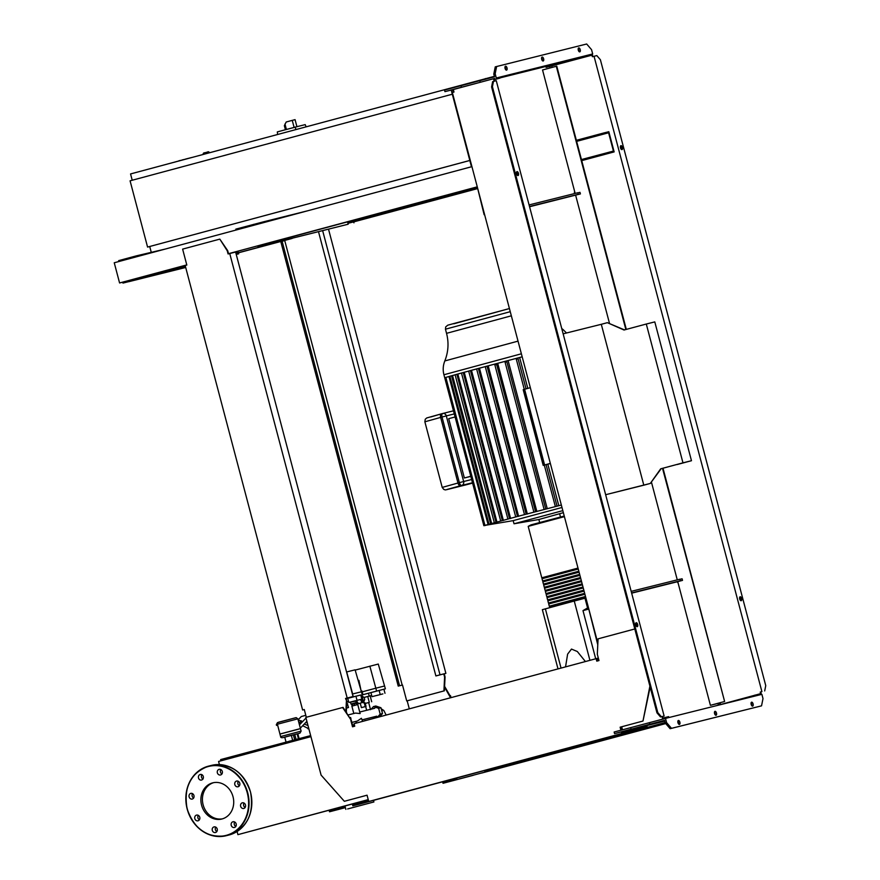 <?xml version="1.0" encoding="UTF-8"?>
<svg xmlns="http://www.w3.org/2000/svg" width="880" height="880" viewBox="0 0 880 880"><rect width="100%" height="100%" fill="white"/><g stroke="black" fill="none" stroke-linecap="round" stroke-linejoin="round"><path stroke-width="1.32" d="M185.515 159.093L191.565 157.553M168.036 163.878L178.992 160.93M182.27 159.918L185.537 159.17M178.948 160.754L182.303 160.039M377.256 717.442L380.182 714.153L382.503 713.57L380.963 707.74L375.782 706.013L373.472 706.585L371.184 709.17M380.182 714.153L378.642 708.323L380.963 707.74M378.642 708.323L373.472 706.585M373.109 717.09L375.54 717.904M379.621 716.815L382.503 713.57M359.722 699.677L353.617 701.261L359.722 699.677M354.937 700.876L348.821 702.46L354.937 700.876M348.821 702.46L347.743 698.357L349.833 697.774L355.938 696.19L357.027 700.293M346.5 708.026L348.513 707.531L346.5 708.092M346.808 701.734L348.513 707.531M346.819 701.657L348.502 701.239M346.115 698.808L347.754 698.401M348.524 701.327L346.984 701.734M355.949 696.223L360.734 694.991L361.812 699.094M360.734 695.013L346.104 698.775M362.219 694.617L355.102 669.834L346.555 671.968M361.46 691.779L352.66 693.979L346.676 671.935M353.408 696.817L352.385 694.045M382.888 693.891L376.783 695.475L382.888 693.891M378.103 695.09L371.998 696.674L378.103 695.09M371.998 696.674L370.909 692.571L385.385 688.831L362.571 694.793L368.467 693.22L369.226 696.058L371.668 695.453M363.847 701.69L364.078 702.548M365.244 703.406L368.676 702.57M369.226 696.058L364.045 697.455L367.741 696.509L369.281 702.339M367.741 696.509L370.15 695.904L371.69 701.745M368.467 693.22L370.92 692.615M371.69 695.541L370.161 695.948M385.385 688.831L378.279 664.048L355.179 670.098M384.637 685.993L375.826 688.193L369.853 666.149M376.585 691.031L375.826 688.193L362.186 691.856M361.405 707.63L360.217 703.12L362.692 702.46L364.331 703.087L365.255 706.596L361.405 707.63L366.036 706.409L365.101 702.9L363.462 702.262A3.421 1.672 75 0 0 364.056 700.799M360.58 699.446A3.421 1.672 75 0 0 362.692 702.46M356.73 700.469A3.421 1.672 75 0 0 359.249 703.494A3.421 1.672 75 0 0 359.271 703.483A3.421 1.672 75 0 0 359.282 703.483L360.239 703.219M362.098 694.65L360.976 695.915L362.879 694.452L361.944 690.943L361.273 691.119M362.978 696.795A3.421 1.672 75 0 0 361.768 695.827L361.735 695.728M365.255 706.596L366.036 706.409M364.331 703.087L365.101 702.9M362.714 702.548L363.495 702.361M362.153 694.628L362.879 694.452M351.01 719.037L350.592 717.464L349.646 717.75M364.705 720.698L365.508 720.5A1.958 0.957 -105 0 1 365.827 720.522M362.582 721.16L361.394 718.289L357.412 721.017M353.815 713.504L351.868 706.134L357.764 704.561L360.14 713.559L355.487 713.086L347.897 714.989M369.49 709.588L360.14 711.92M370.546 709.687L368.665 702.537L365.244 703.439M353.606 701.228L350.13 702.141M356.961 703.087L355.355 700.799M363.077 696.773L364.188 697.554L364.716 699.567L364.133 700.777L363.022 699.985L362.494 697.983L363.077 696.773L361.438 697.675M362.494 697.983L361.581 698.225M361.35 699.237L362.758 701.14L364.133 700.777M363.022 699.985L361.647 700.359M357.896 704.528L357.478 702.966L354.255 703.791L351.714 704.495L352.132 706.057M354.673 705.364L354.255 703.791M352.737 705.892L352.319 704.319M356.807 704.803L356.4 703.23M355.08 701.206L350.152 702.207M356.323 702.57L350.966 704.011L350.548 702.438M364.738 720.808L354.233 723.635M360.888 689.777L358.875 680.317L358.193 680.471M299.068 126.137L283.294 130.306M296.89 126.566L295.064 119.647L292.248 120.373L286.198 122.001L284.361 125.686L285.395 129.602M306.108 126.764L305.195 124.619L295.174 127.116L277.321 131.912L277.607 134.42M295.911 129.503L295.174 127.116M452.309 94.215L130.075 180.818L147.576 247.071L469.81 160.479M469.81 160.457L147.576 247.071M149.721 246.51L151.217 252.153M494.384 76.34L130.559 173.943L132.22 180.246M485.562 79.2L485.397 78.573M354.332 724.724L352.583 725.164M310.662 735.625L307.329 736.461L307.615 737.528M307.329 736.461L220.66 759.572L220.979 760.815M305.14 738.188L304.854 737.121M296.56 740.498L296.263 739.376M290.026 742.258L289.696 741.015M650.32 483.439L660.693 468.82L682.968 462.836L646.294 324.027L624.019 330.011L607.343 322.674L601.293 324.302L643.808 485.188L605.649 494.714L650.32 483.439L661.155 468.71L677.215 464.387M646.294 324.027L654.797 321.904L691.471 460.713L677.248 464.519M682.968 462.836L691.471 460.713M624.47 329.89L607.343 322.674M643.808 485.188L649.858 483.56M563.145 333.828L601.293 324.302M588.368 609.169L584.364 610.247L588.071 608.069M625.482 730.917L626.945 730.554M595.694 658.735L582.989 610.621L584.364 610.247M626.307 730.95L627.682 730.587M582.989 610.621L587.972 607.695M476.729 368.885L522.181 356.818L519.64 357.511L527.802 388.388M539.66 522.511L538.868 519.497L514.019 523.787L513.183 520.63L561.979 507.485M514.019 523.787L562.815 510.642M538.868 519.497L563.354 512.677M468.787 371.03L478.379 368.445L517.484 516.45L561.341 505.043M555.346 506.451L544.291 465.08L543.202 465.388L523.204 389.675L524.293 389.367L544.412 465.047L543.202 465.388M544.104 509.399L504.867 361.383L508.112 360.547L547.272 508.75M533.874 512.094L494.648 364.1L497.717 363.297L536.866 511.5M524.491 514.591L485.254 366.597L488.202 365.838L527.362 514.03M517.484 516.45L484.946 525.36L485.892 525.228L484.946 525.36L445.852 377.41L448.987 376.563L488.147 524.766M550.363 463.507L544.599 464.992L524.601 389.279L530.332 387.673M544.599 464.992L550.33 463.386M516.23 358.391L519.64 357.511M547.822 464.167L558.8 505.703M455.114 416.955L448.701 418.671L464.365 477.983L470.822 476.377M470.789 476.256L464.365 477.983M513.183 520.641L485.892 525.228M478.379 368.445L479.468 368.181L518.617 516.373M461.593 372.988L468.677 371.085L507.892 519.024M461.472 373.01L500.687 520.96M455.103 374.759L494.318 522.698M449.878 376.222L488.972 524.183M485.298 525.47L484.352 525.624L445.39 377.619M479.468 368.181L486.398 366.311M497.717 363.297L505.967 361.119M488.202 365.838L495.759 363.825M508.112 360.547L517.242 358.138M483.857 525.712L444.73 377.784L445.852 377.41M448.987 376.563L449.779 376.332M449.757 376.255L452.54 375.529L491.7 523.732M484.451 525.47L445.368 377.542L456.874 374.286L457.853 374.044L497.013 522.247M518.122 358.875L517.484 359.051M496.628 364.551L495.99 364.716M506.88 361.856L506.209 362.032M464.233 372.295L503.393 520.498M455.257 374.715L471.471 370.326L510.62 518.529M452.54 375.529L455.114 374.803M471.471 370.326L476.619 368.94L515.702 516.879M457.853 374.044L461.483 373.043M585.75 597.421L552.959 606.122L549.538 607.123L549.923 607.563M549.923 606.056L585.497 596.475L549.912 606.012L550.154 606.914M549.087 602.899L584.661 593.318L549.076 602.855L549.318 603.768M583.825 590.172L547.613 599.874L583.825 590.161M547.426 596.585L583 587.004L547.415 596.552L547.657 597.454M546.59 593.428L582.164 583.858L546.579 593.395L546.821 594.297M581.328 580.701L545.116 590.403L581.328 580.701M544.929 587.125L580.492 577.544L544.918 587.081L545.149 587.994M579.667 574.398L544.082 583.924L544.324 584.837M578.831 571.241L542.619 580.943L578.831 571.23M542.421 577.654L577.995 568.084L542.41 577.621L542.652 578.523M578.248 569.03L542.036 578.732L542.619 580.943M579.073 572.176L542.861 581.889L543.444 584.1L579.656 574.387M544.093 583.968L543.444 584.1M579.909 575.333L543.697 585.046L544.28 587.246M580.745 578.49L544.533 588.192L545.116 590.403M581.581 581.647L545.369 591.349L545.952 593.56M582.417 584.804L546.205 594.506L546.788 596.717M583.242 587.95L547.03 597.663L547.613 599.874M584.078 591.107L547.866 600.82L548.449 603.02M584.914 594.264L548.702 603.966L549.285 606.177M557.997 668.866L542.355 609.675L574.255 601.029L589.908 660.297M545.369 608.795L561.033 668.052M585.387 661.507L577.324 651.519L571.483 649.077L567.622 654.126L565.554 666.842M574.255 601.029L584.991 598.213L587.565 607.937M584.991 598.213L585.893 597.993M458.777 779.075L485.034 772.09L458.777 779.075M347.655 808.951L373.901 801.955L347.655 808.951M281.248 733.733L298.771 729.102M292.633 740.278L291.335 735.35L294.756 734.47L297.143 733.876L298.441 738.804M297.143 733.898L297.814 733.733L299.112 738.628M291.335 735.35L284.724 737.121L286.022 742.005M296.065 739.42L294.756 734.47M294.69 739.772L293.381 734.833M299.134 728.926L300.443 728.618L297.858 718.839L277.409 724.229L279.939 734.03L299.134 728.926M298.232 720.225L301.576 720.94L298.947 722.975M308 725.538L304.26 724.064M302.687 725.703L308.869 728.805M305.976 722.26L307.351 723.085M308.814 728.618L307.989 728.838M299.871 722.722L298.826 722.502M305.789 715.319L301.301 716.529L298.122 719.851M299.453 724.878L306.009 718.014M306.878 721.314L300.322 728.178M277.585 725.131L276.529 725.395L276.32 724.614L277.541 722.59M276.529 725.395L277.607 725.021M213.554 782.672A18.645 16.28 -104 0 0 203.049 804.496A18.645 16.28 -104 0 0 222.585 818.818M212.531 782.903A18.645 16.28 -104 0 0 201.542 805.024A18.645 16.28 -104 0 0 221.815 819.027A18.645 16.28 -104 0 0 222.057 818.961A18.645 16.28 -104 0 0 233.057 796.851A18.645 16.28 -104 0 0 212.773 782.837A18.645 16.28 -104 0 0 212.531 782.903M190.806 793.375A2.937 2.563 76 0 1 192.269 799.062A2.937 2.563 76 0 1 190.806 793.375M198.286 815.331A2.937 2.563 -104 0 0 199.397 819.797M195.008 816.409A2.937 2.563 76 0 1 199.573 819.489A2.937 2.563 76 0 1 195.008 816.409M215.743 827.09A2.937 2.563 -104 0 0 216.854 831.556M212.278 830.379A2.937 2.563 76 0 1 217.228 829.048A2.937 2.563 76 0 1 212.278 830.379M234.685 821.997A2.937 2.563 -104 0 0 235.807 826.463M232.474 827.101A2.937 2.563 76 0 1 234.916 822.14A2.937 2.563 76 0 1 232.474 827.101M244.024 803.033A2.937 2.563 -104 0 0 245.135 807.499M243.793 808.489A2.937 2.563 76 0 1 242.33 802.802A2.937 2.563 76 0 1 243.793 808.489M238.282 781.308A2.937 2.563 -104 0 0 239.404 785.774M239.58 785.455A2.937 2.563 76 0 1 235.015 782.386A2.937 2.563 76 0 1 239.58 785.455M220.825 769.538A2.937 2.563 -104 0 0 221.936 774.004M222.31 771.496A2.937 2.563 76 0 1 217.36 772.827A2.937 2.563 76 0 1 222.31 771.496M201.883 774.631A2.937 2.563 -104 0 0 202.994 779.097M202.114 774.774A2.937 2.563 76 0 1 199.672 779.724A2.937 2.563 76 0 1 202.114 774.774M192.544 793.595A2.937 2.563 -104 0 0 193.655 798.061M348.447 697.708L353.045 696.542L235.609 252.054L229.735 253.517L347.182 698.005L353.045 696.542M346.291 712.459L346.819 701.492L345.994 698.335L351.758 696.872L348.458 697.763M347.182 698.005L345.532 698.445L346.819 701.492M346.357 701.602L345.862 711.788M302.621 709.984L304.271 709.566L302.621 709.984L185.174 265.496L186.824 265.045L182.622 249.117L219.824 239.118L227.249 250.8L228.085 253.957L229.735 253.517M228.547 253.836L227.722 250.69L219.824 239.118M306.306 717.255L304.271 709.533M596.871 659.582L598.609 659.12M598.576 659.021L596.838 659.45L597.245 661.023M621.368 731.896L621.797 733.491L368.731 801.504L367.059 795.19L344.344 801.295L321.101 775.115L305.844 717.387L343.068 707.388L351.318 720.368L352.979 726.671M367.059 795.201L344.344 801.295M650.144 687.038L642.983 721.039L620.587 727.067L621.379 730.07M621.83 731.775L622.006 732.424L646.866 725.879L647.119 726.825L358.842 804.309L352.825 805.816L352.572 804.87L368.489 800.591M621.797 733.491L623.491 733.062L623.238 732.116M623.491 733.062L641.091 728.332L640.849 727.386M641.091 728.332L647.119 726.825M352.825 805.816L368.731 801.504M342.595 707.509L351.318 720.368M350.856 720.489L352.528 726.803L354.728 726.209L354.057 723.679L598.334 658.075M596.123 658.625L596.783 661.144L598.983 660.561L597.322 654.247L598.07 638.836L634.81 628.969M649.902 686.114L642.983 721.039M642.521 721.16L620.587 727.067M620.125 727.177L620.917 730.191M368.258 799.744L237.908 834.647L368.225 799.623M354.387 724.955L352.649 725.417M310.926 736.637L218.581 761.453L219.406 764.588M237.083 831.512L237.908 834.647M328.614 229.537L445.885 673.365L444.235 673.805L445.06 676.962L444.389 690.822L406.714 700.942L443.916 690.943L444.598 677.072L443.762 673.915L444.587 673.695L435.886 675.939L318.549 231.858M435.886 675.939L440.011 674.828L322.696 230.824M399.564 685.751L282.117 241.263L280.786 241.615L398.233 686.103L402.182 685.091L284.746 240.603L282.117 241.263M445.885 673.365L440.011 674.828M402.182 685.091L398.233 686.103M402.501 685.014L406.714 700.942M444.565 687.148L450.56 697.752M409.299 708.84L407.176 700.821M719.455 703.054L719.851 704.517M665.126 722.579L484.759 771.056M456.742 778.591L442.783 782.342L443.025 783.288L473.264 775.313M665.621 723.459L485.012 772.002M457.721 779.339L443.025 783.288M444.598 686.356L450.021 695.728M450.483 695.618L451.022 697.62M719.917 702.922L720.302 704.396M665.72 723.58L481.646 773.058M345.367 807.51L329.516 811.778L329.263 810.832L345.114 806.564M621.94 732.16L623.667 732.006M630.212 729.982L623.59 731.72M345.4 807.642L329.516 811.778M335.874 809.05L335.72 808.489M752.653 706.134A2.035 0.99 -105 0 1 751.168 704.407A2.035 0.99 -105 0 1 751.597 702.196A2.035 0.99 -105 0 1 751.608 702.185A2.035 0.99 -105 0 1 753.093 703.912A2.035 0.99 -105 0 1 752.653 706.134L752.653 706.134M679.426 724.416A2.035 0.99 -105 0 1 677.952 722.689A2.035 0.99 -105 0 1 678.381 720.478A2.035 0.99 -105 0 1 678.392 720.467A2.035 0.99 -105 0 1 679.877 722.194A2.035 0.99 -105 0 1 679.437 724.416A2.035 0.99 -105 0 1 679.426 724.416M716.034 715.275A2.035 0.99 -105 0 1 714.56 713.548A2.035 0.99 -105 0 1 714.989 711.337A2.035 0.99 -105 0 1 715 711.326A2.035 0.99 -105 0 1 716.485 713.053A2.035 0.99 -105 0 1 716.045 715.275A2.035 0.99 -105 0 1 716.034 715.275M715.198 714.857A2.035 0.99 75 0 0 714.461 712.107M678.59 723.998A2.035 0.99 75 0 0 677.853 721.248M751.806 705.716A2.035 0.99 75 0 0 751.069 702.966M666.622 722.656L665.236 723.019L670.12 728.695L761.541 705.848L763.004 698.588L761.882 694.331L665.489 718.399L666.622 722.656L671.495 728.332L670.12 728.695M671.495 728.332L761.541 705.848M664.741 721.116L614.559 733.601L664.532 720.346L665.236 723.019M626.494 730.433L631.202 729.212L626.494 730.433M631.191 591.36L679.965 579.183L680.383 580.756L631.609 592.944M680.009 579.304L682.088 578.787L682.506 580.371L673.233 582.681L680.383 580.756M678.161 583.231L677.281 581.768L631.664 593.164M677.281 581.768L682.506 580.371M587.95 605.77L597.784 644.809M621.753 729.971L621.137 727.606M718.377 704.913L717.981 703.428M614.559 733.601L614.141 732.017L665.489 718.399M631.059 729.157L630.641 727.584M649.858 724.284L649.44 722.711M579.777 51.854A2.035 0.99 75 0 0 579.788 51.854A2.035 0.99 75 0 0 580.228 49.643A2.035 0.99 75 0 0 578.743 47.916A2.035 0.99 75 0 0 578.732 47.916A2.035 0.99 75 0 0 578.292 50.138A2.035 0.99 75 0 0 579.777 51.854M578.204 48.697A2.035 0.99 -105 0 1 578.941 51.447M506.561 70.136A2.035 0.99 75 0 0 506.572 70.136A2.035 0.99 75 0 0 507.012 67.914A2.035 0.99 75 0 0 505.527 66.198A2.035 0.99 75 0 0 505.516 66.198A2.035 0.99 75 0 0 505.076 68.42A2.035 0.99 75 0 0 506.561 70.136M504.988 66.979A2.035 0.99 -105 0 1 505.725 69.729M543.169 60.995A2.035 0.99 75 0 0 543.18 60.995A2.035 0.99 75 0 0 543.62 58.773A2.035 0.99 75 0 0 542.135 57.057A2.035 0.99 75 0 0 542.124 57.057A2.035 0.99 75 0 0 541.684 59.279A2.035 0.99 75 0 0 543.169 60.995M541.596 57.838A2.035 0.99 -105 0 1 542.333 60.588M635.811 623.029A2.035 0.99 -105 0 1 636.834 624.668A2.035 0.99 -105 0 1 636.768 626.593M637.219 626.67A2.035 0.99 75 0 0 637.23 626.67A2.035 0.99 75 0 0 637.67 624.448A2.035 0.99 75 0 0 636.185 622.732A2.035 0.99 75 0 0 636.174 622.732A2.035 0.99 75 0 0 635.734 624.954A2.035 0.99 75 0 0 637.219 626.67M516.626 171.919A2.035 0.99 -105 0 1 517.649 173.547A2.035 0.99 -105 0 1 517.583 175.472M518.034 175.56A2.035 0.99 75 0 0 518.045 175.56A2.035 0.99 75 0 0 518.474 173.338A2.035 0.99 75 0 0 516.989 171.611A2.035 0.99 75 0 0 516.978 171.611A2.035 0.99 75 0 0 516.549 173.833A2.035 0.99 75 0 0 518.034 175.56M740.718 600.633A2.035 0.99 75 0 0 740.795 598.708A2.035 0.99 75 0 0 739.772 597.08M740.135 596.772A2.035 0.99 -105 0 1 741.62 598.499A2.035 0.99 -105 0 1 741.191 600.71A2.035 0.99 -105 0 1 741.18 600.721A2.035 0.99 -105 0 1 739.695 598.994A2.035 0.99 -105 0 1 740.124 596.772A2.035 0.99 -105 0 1 740.135 596.772M621.533 149.523A2.035 0.99 75 0 0 621.599 147.598A2.035 0.99 75 0 0 620.576 145.959M620.95 145.662A2.035 0.99 -105 0 1 622.435 147.378A2.035 0.99 -105 0 1 621.995 149.6A2.035 0.99 -105 0 1 621.984 149.6A2.035 0.99 -105 0 1 620.51 147.884A2.035 0.99 -105 0 1 620.939 145.662A2.035 0.99 -105 0 1 620.95 145.662M622.479 729.773L621.852 727.397L620.752 727.694M620.763 727.705L621.863 727.43M626.318 329.395L556.765 66.165L542.542 69.971L575.157 193.413M268.774 243.045L257.763 245.839L258.016 246.785L269.852 243.771L269.599 242.814M264.22 222.464L264.011 221.694L307.384 210.859M347.545 221.87L348.161 224.224L269.852 243.771M266.574 243.639L266.827 244.585M348.161 224.224L258.016 246.785M347.93 223.333L353.694 221.892L353.947 222.838M257.763 245.839L237.963 251.163L238.216 252.109M264.011 221.694L235.851 229.119L236.082 230.021M261.195 223.278L260.986 222.508M253.968 225.225L253.726 224.312M282.876 240.768L235.961 253.374M292.138 238.447L235.983 253.473M477.268 188.694L353.694 221.903M477.224 188.529L347.919 223.278M476.85 187.11L266.112 243.76M484.143 214.72L477.268 186.835L228.514 253.682M186.791 264.902L119.581 282.964L114.246 262.768L471.933 166.639M122.716 282.183L119.581 282.964M185.185 265.507L122.705 282.139L122.958 283.085L128.722 281.644M238.007 251.306L230.615 253.297M185.702 267.476L128.733 281.699M118.91 261.525L118.668 260.623L136.543 255.816L165.385 249.029M136.785 256.718L136.543 255.816M236.247 254.463L238.689 253.814L236.236 254.419M238.436 252.868L238.689 253.814M185.636 267.256L122.958 283.085M151.833 274.681L185.394 266.31M150.854 274.736L151.778 274.505L152.031 275.451M142.516 276.815L142.758 277.761M576.609 141.262L608.597 132.77L613.437 151.074L581.438 159.566M581.691 160.512L614.152 151.899L608.817 131.714L604.175 132.869L604.428 133.815M604.175 132.869L576.356 140.316M476.982 187.583L347.666 222.332M238.128 251.779L235.708 252.428M608.597 132.77L576.631 141.372M609.51 153.065L609.268 152.119M581.724 160.622L614.152 151.899M719.235 702.955L711.7 704.979L724.625 701.503L662.53 468.336M529.562 206.745L580.404 193.919L579.986 192.346L577.896 192.863M451.209 90.057L471.471 166.76M549.692 66.473L550.077 67.947M597.861 643.258L452.342 92.499L453.992 92.048L453.321 89.529L444.939 91.63L477.895 82.929L452.595 89.738L453.266 92.246M452.595 89.738L453.332 89.54M494.219 79.662L499.917 78.133L494.197 79.563L494.604 81.114M664.125 716.045L661.353 716.738L657.778 712.58L492.415 86.702L493.482 81.389L496.265 80.696L664.125 716.045L662.475 716.485L662.893 718.069L668.613 716.639L668.855 717.552M592.856 56.606L592.185 54.087L586.003 55.627L586.256 56.584L591.976 55.154L546.095 67.375L586.256 56.584M720.093 702.878L710.413 705.32L677.743 581.647M677.27 579.854L651.398 481.965M609.477 323.29L575.63 195.206M586.003 55.627L545.853 66.429L546.095 67.375M720.489 704.341L720.093 702.867L719.268 703.087M591.976 55.154L592.394 56.727L594.044 56.287L761.904 691.636L760.254 692.076L760.672 693.649L714.846 706.068M552.189 67.375L551.815 65.945M755.205 695.992L754.952 695.079M761.904 691.636L760.254 692.076M761.376 694.452L760.716 691.955M710.413 705.32L724.163 701.624M625.856 329.527L556.303 66.275M724.625 701.503L662.992 468.215M764.687 690.932L765.754 685.63L600.391 59.741L596.816 55.594L594.044 56.287M591.03 54.384L496.287 78.001L495.165 73.744L493.79 74.107L495.253 66.858L586.674 44L591.558 49.676L592.68 53.933M499.917 78.133L499.664 77.187L496.287 78.001M545.853 66.451L499.862 77.935M454.135 89.199L461.582 87.241L454.135 89.199M574.343 192.17L574.695 193.523M494.142 81.224L493.482 78.738L477.895 82.929M661.353 716.738L662.475 716.485M647.086 723.316L662.684 719.125L662.013 716.606M660.528 716.958L656.953 712.811L491.59 86.922L492.657 81.609L493.482 81.389M657.778 712.58L656.953 712.811M492.415 86.702L491.59 86.922M662.684 719.125L663.839 718.839M493.482 78.738L494.637 78.441M495.165 73.744L496.628 66.484M444.939 91.63L444.521 90.046L494.505 76.791L493.79 74.107M580.404 193.919L571.131 196.24L578.281 194.315L577.863 192.742L529.089 204.919M529.496 206.492L578.281 194.315M461.021 85.613L461.439 87.186M479.82 80.74L480.238 82.291M382.085 712.008A2.442 2.134 -104 0 0 381.392 709.39M381.326 716.353L386.056 715.077M286.363 129.338L284.966 124.036M292.248 120.373L294.074 127.292M208.285 151.756L203.236 153.417L208.912 151.921L209.154 152.823M208.912 151.921L203.786 152.944M562.1 329.868L563.167 329.67L561.737 328.493M511.346 315.81L446.545 333.333C448.954 342.727 448.371 351.934 444.807 360.943L518.034 341.132M444.807 360.943C443.025 365.453 442.728 370.062 443.927 374.759L521.378 353.793M453.871 323.785L509.421 308.55L447.788 325.171L445.698 326.898L445.456 329.197L510.246 311.685M546.062 464.607L556.974 505.901M517.88 357.951L526.053 388.872M442.739 413.49A3.267 1.595 75 0 0 442.717 413.49A3.267 1.595 75 0 0 442.024 417.032L446.314 415.91A3.267 2.849 -104 0 0 442.739 413.49M466.598 484.693L472.593 483.087L466.587 484.693A3.267 3.267 0 0 0 466.598 484.693A3.267 1.595 -105 0 1 466.598 484.693A3.267 1.595 -105 0 1 466.587 484.693A3.267 2.849 76 0 1 466.499 484.715M442.783 413.479L453.497 410.806L442.816 413.468A3.267 3.267 0 0 0 442.717 413.49L441.364 413.864A3.267 1.595 75 0 0 441.342 413.864A3.267 1.595 75 0 0 440.649 417.406L442.024 417.032L459.36 482.647A3.267 1.595 75 0 0 461.736 485.419A3.267 2.849 -104 0 0 463.65 481.525L457.985 483.021A3.267 1.595 75 0 0 460.361 485.782L472.494 482.735M471.647 479.523L463.65 481.525L446.314 415.91L454.311 413.908M449.746 488.895A3.267 2.849 76 0 1 449.658 488.917L466.543 484.704L447.227 489.39L460.361 485.782M430.749 416.977L441.331 413.864L426.734 417.956L425.249 419.243L424.864 421.795L440.649 417.406L457.985 483.021L442.211 487.41L443.784 489.434C445.863 489.599 443.025 490.644 449.702 488.906M496.419 363.627L535.513 511.61M487.025 366.124L526.13 514.118M506.638 360.921L545.732 508.882M451.528 375.782L490.655 523.842M463.243 372.537L502.359 520.575M470.437 370.59L509.553 518.606M456.874 374.286L495.99 522.335M541.783 577.786L528.198 526.361L564.41 516.659M528.198 526.361L531.025 524.865L564.245 516.032L531.41 524.931M279.939 734.03L280.599 736.56L301.114 731.137L300.443 728.618M280.599 736.56C280.577 737.649 281.6 737.957 283.69 737.462L299.937 733.15L301.114 731.137M276.32 724.614L277.409 724.229A1.628 1.628 -109.1 0 1 278.553 722.238L295.823 717.695M247.28 792.88A35.563 31.042 76 0 1 226.38 835.318A35.563 31.042 76 0 1 187.308 808.995A35.563 31.042 76 0 1 208.208 766.546A35.563 31.042 76 0 1 247.28 792.88M187.187 809.028A35.893 31.328 -104 0 0 226.149 835.725A35.893 31.328 -104 0 0 226.622 835.593A35.893 31.328 -104 0 0 247.709 792.759A35.893 31.328 -104 0 0 208.758 766.073A35.893 31.328 -104 0 0 208.285 766.194A35.893 31.328 -104 0 0 187.187 809.028C194.37 829.389 207.372 838.288 226.149 835.725L228.921 835.021A35.893 31.328 76 0 0 229.394 834.9A35.893 31.328 76 0 0 250.492 792.066A35.893 31.328 76 0 0 211.53 765.38L208.758 766.073C190.575 772.893 183.37 787.215 187.154 809.039M381.238 708.796L383.834 710.49L385.957 714.692M381.227 715.946L381.007 715.253M379.115 690.404L380.193 694.507M383.9 689.205L384.989 693.308M355.894 721.391L356.268 722.832M374.792 708.268L370.458 709.346M365.662 706.508L366.663 710.303M346.797 713.262L346.335 711.502M376.772 716.177L362.23 719.818M357.467 721.006L351.857 722.403M357.885 702.845L356.95 703.098M351.912 704.429L350.966 704.011M203.478 154.352L203.236 153.417M560.483 517.011L559.691 513.997M524.282 389.367L516.109 358.424M446.545 333.333L445.456 329.197M441.342 413.864L442.717 413.49M424.864 421.795L442.211 487.41M444.73 377.784L443.927 374.759M566.522 332.981L563.167 329.67M548.251 599.698L548.482 600.611M545.743 590.238L545.985 591.14M543.246 580.778L543.488 581.68M456.984 779.493L456.599 778.03M485.034 772.09L484.616 770.506M345.862 809.369L344.971 806.003M373.901 801.955L373.483 800.371M277.42 722.634L296.197 717.629L297.858 718.839M211.53 765.38C230.318 762.817 243.309 771.705 250.525 792.055C254.309 813.879 247.104 828.201 228.921 835.021"/></g></svg>
